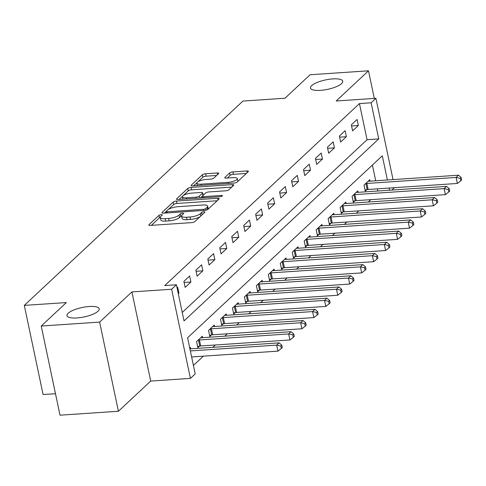 <?xml version="1.0" encoding="UTF-8"?>
<svg xmlns="http://www.w3.org/2000/svg" width="486" height="486" viewBox="0 0 486 486"><rect width="100%" height="100%" fill="white"/><g stroke="black" fill="none" stroke-linecap="round" stroke-linejoin="round"><path stroke-width="0.73" d="M161.218 214.642A1.768 0.516 -11.9 0 0 158.958 215.365L148.977 224.69A2.527 0.741 -11.9 0 0 148.801 225.061A2.527 0.741 -11.9 0 0 150.332 225.413L191.606 222.637A2.527 0.741 -11.9 0 0 194.837 221.604L204.813 212.273A1.768 0.516 -11.9 0 0 204.94 212.018A1.768 0.516 -11.9 0 0 203.871 211.768A1.768 0.516 -11.9 0 0 201.605 212.491L200.317 213.7A8.086 2.363 -11.9 0 1 189.971 217.005L186.533 217.236A8.086 2.363 -11.9 0 1 181.624 216.094A8.086 2.363 -11.9 0 1 182.201 214.921L183.489 213.712A1.768 0.516 -11.9 0 0 183.617 213.457A1.768 0.516 -11.9 0 0 182.542 213.208A1.768 0.516 -11.9 0 0 180.282 213.931L178.988 215.134A8.086 2.363 -11.9 0 1 168.648 218.439L165.21 218.67A8.086 2.363 -11.9 0 1 160.301 217.528A8.086 2.363 -11.9 0 1 160.878 216.355L162.166 215.152A1.768 0.516 -11.9 0 0 162.294 214.891A1.768 0.516 -11.9 0 0 161.218 214.642M160.289 217.345A1.768 0.516 -11.9 0 0 159.469 217.777L151.365 225.346M181.612 215.912A1.768 0.516 -11.9 0 0 180.792 216.337L179.498 217.546L178.988 215.134M320.493 90.353A16.481 4.817 -11.9 0 0 342.739 81.229A16.481 4.817 -11.9 0 0 332.74 78.902A16.481 4.817 -11.9 0 0 310.487 88.027A16.481 4.817 -11.9 0 0 320.493 90.353M76.982 317.947A16.481 4.817 -11.9 0 0 99.229 308.823A16.481 4.817 -11.9 0 0 89.23 306.502A16.481 4.817 -11.9 0 0 66.983 315.621A16.481 4.817 -11.9 0 0 76.982 317.947M218.536 173.702A2.527 0.741 -11.9 0 0 218.718 173.332A2.527 0.741 -11.9 0 0 217.181 172.98L205.602 173.757A2.527 0.741 -11.9 0 0 202.37 174.79L191.29 185.148A2.527 0.741 -11.9 0 0 191.107 185.512A2.527 0.741 -11.9 0 0 192.644 185.871L233.912 183.088A2.527 0.741 -11.9 0 0 237.144 182.056L248.231 171.698A2.527 0.741 -11.9 0 0 248.407 171.333A2.527 0.741 -11.9 0 0 246.876 170.975L232.891 171.916A2.527 0.741 -11.9 0 0 229.659 172.949L224.915 177.384A2.527 0.741 -11.9 0 0 224.732 177.748A2.527 0.741 -11.9 0 0 226.269 178.107L233.201 177.639A6.761 1.974 -11.9 0 1 237.308 178.593A6.761 1.974 -11.9 0 1 228.177 182.335L201.01 184.17A6.761 1.974 -11.9 0 1 196.903 183.21A6.761 1.974 -11.9 0 1 206.034 179.468L210.56 179.164A2.527 0.741 -11.9 0 0 213.791 178.131L218.536 173.702M182.25 312.455L367.064 139.719L359.446 103.579L371.128 102.789L375.909 98.318L393.04 179.613M41.231 326.039L99.63 322.103L118.414 411.253L60.015 415.19L41.231 326.039L66.345 302.565L24.3 305.396L242.933 101.058L284.978 98.221L310.092 74.747L368.491 70.81L336.197 100.991L375.909 98.318M118.414 411.253L150.709 381.073L131.919 291.922L99.63 322.103M131.919 291.922L171.631 289.249L176.418 284.778L184.03 320.918L378.74 138.929L371.128 102.789M359.446 103.579L164.736 285.561L176.418 284.778M176.394 201.058A2.527 0.741 -11.9 0 0 173.162 202.091L162.081 212.449A2.527 0.741 -11.9 0 0 161.899 212.813A2.527 0.741 -11.9 0 0 163.436 213.172L204.703 210.389A2.527 0.741 -11.9 0 0 207.941 209.357L219.022 198.999A2.527 0.741 -11.9 0 0 219.198 198.634A2.527 0.741 -11.9 0 0 217.667 198.276L176.394 201.058L176.904 203.464A2.527 0.741 -11.9 0 0 173.672 204.497L168.332 209.49M176.685 198.798L187.766 188.44A2.527 0.741 -11.9 0 1 190.998 187.408L232.272 184.625A2.527 0.741 -11.9 0 1 233.802 184.984A2.527 0.741 -11.9 0 1 233.626 185.348L228.882 189.783A2.527 0.741 -11.9 0 1 225.65 190.816L208.913 191.94A2.527 0.741 -11.9 0 0 205.681 192.972L202.534 195.913A2.527 0.741 -11.9 0 0 202.352 196.283A2.527 0.741 -11.9 0 0 203.889 196.636L221.312 195.463A1.768 0.516 -11.9 0 1 222.388 195.712A1.768 0.516 -11.9 0 1 220 196.69L178.04 199.521A2.527 0.741 -11.9 0 1 176.503 199.163A2.527 0.741 -11.9 0 1 176.685 198.798L176.819 199.424M374.311 98.427L368.491 70.81M178.313 293.781L178.939 293.192L177.669 287.171L177.044 287.761M185.16 287.384L190.901 282.014L189.631 275.993L183.89 281.358L185.16 287.384M197.122 276.2L202.862 270.836L201.593 264.815L195.852 270.18L197.122 276.2M209.083 265.022L214.824 259.658L213.554 253.637L207.814 259.002L209.083 265.022M221.039 253.844L226.78 248.48L225.51 242.453L219.769 247.824L221.039 253.844M233.001 242.666L238.741 237.302L237.472 231.275L231.731 236.646L233.001 242.666M244.962 231.488L250.703 226.124L249.433 220.097L243.693 225.468L244.962 231.488M256.924 220.31L262.665 214.946L261.395 208.919L255.654 214.283L256.924 220.31M268.88 209.132L274.62 203.768L273.351 197.741L267.61 203.105L268.88 209.132M280.841 197.954L286.582 192.59L285.312 186.563L279.572 191.927L280.841 197.954M292.803 186.776L298.544 181.406L297.274 175.385L291.533 180.749L292.803 186.776M304.758 175.598L310.499 170.228L309.236 164.207L303.495 169.571L304.758 175.598M316.72 164.42L322.461 159.05L321.191 153.029L315.45 158.393L316.72 164.42M328.682 153.236L334.423 147.872L333.153 141.851L327.412 147.215L328.682 153.236M340.643 142.058L346.384 136.694L345.115 130.673L339.374 136.037L340.643 142.058M352.599 130.88L358.34 125.516L357.07 119.489L351.335 124.859L352.599 130.88M193.416 365.46L203.367 356.165M212.801 347.344L215.322 344.987M224.763 336.166L227.284 333.809M236.718 324.988L239.246 322.631M248.68 313.81L251.207 311.453M260.642 302.632L263.163 300.275M272.603 291.454L275.125 289.097M284.559 280.276L287.086 277.913M296.521 269.098L299.042 266.735M308.482 257.92L311.004 255.557M320.438 246.736L322.965 244.379M332.4 235.558L334.927 233.201M344.361 224.38L346.883 222.023M356.323 213.202L358.844 210.845M368.279 202.024L370.806 199.667M377.871 191.004L377.415 188.847M375.714 180.78L372.398 165.046M190.67 348.839L190.366 347.405L189.734 347.994M202.626 337.661L202.328 336.227L196.587 341.591L197.857 347.618L199.412 346.16M214.587 326.483L214.283 325.049L208.543 330.413L209.812 336.44L211.374 334.982M226.549 315.305L226.245 313.871L220.504 319.235L221.774 325.262L223.329 323.804M238.511 304.121L238.207 302.693L232.466 308.057L233.736 314.084L235.291 312.626M250.466 292.943L250.169 291.515L244.428 296.879L245.697 302.9L247.253 301.448M262.428 281.765L262.124 280.337L256.383 285.701L257.653 291.721L259.208 290.27M274.39 270.587L274.086 269.153L268.345 274.523L269.615 280.544L271.17 279.092M286.345 259.409L286.047 257.975L280.307 263.345L281.576 269.365L283.131 267.914M298.307 248.231L298.009 246.797L292.268 252.167L293.532 258.188L295.093 256.736M310.268 237.053L309.965 235.619L304.224 240.983L305.494 247.01L307.049 245.552M322.23 225.875L321.926 224.441L316.186 229.805L317.455 235.832L319.01 234.374M334.186 214.697L333.888 213.263L328.147 218.627L329.417 224.654L330.972 223.196M346.147 203.519L345.844 202.085L340.109 207.449L341.372 213.476L342.934 212.018M358.109 192.341L357.805 190.907L352.064 196.271L353.334 202.298L354.889 200.84M370.071 181.156L369.767 179.729L364.026 185.093L365.296 191.113L366.851 189.662M24.3 305.396L43.084 394.547L55.489 393.709M394.444 187.699L391.923 190.056M387.397 179.99L382.294 155.793L187.584 337.782L195.202 373.922L190.415 378.394L171.631 289.249M150.709 381.073L190.415 378.394M389.547 190.22L389.098 188.058M367.064 139.719L378.74 138.929M178.939 293.192L178.198 293.246M190.901 282.014L184.127 282.469M202.862 270.836L196.089 271.291M214.824 259.658L208.044 260.113M226.78 248.48L220.006 248.935M238.741 237.302L231.968 237.757M250.703 226.124L243.929 226.579M262.665 214.946L255.885 215.401M274.62 203.768L267.847 204.223M286.582 192.59L279.808 193.045M298.544 181.406L291.764 181.867M310.499 170.228L303.726 170.689M322.461 159.05L315.687 159.505M334.423 147.872L327.649 148.327M346.384 136.694L339.605 137.149M358.34 125.516L351.566 125.971M160.301 217.528L160.805 219.939A8.086 2.363 -11.9 0 0 165.714 221.081L165.21 218.67M179.498 217.546A8.086 2.363 -11.9 0 1 169.158 220.851L165.714 221.081M181.624 216.094L182.135 218.5A8.086 2.363 -11.9 0 0 187.037 219.642L186.533 217.236M200.177 216.61A8.086 2.363 -11.9 0 1 190.482 219.411L187.037 219.642M217.145 200.754L176.904 203.464M166.194 211.489L164.468 213.099M166.321 211.264A1.768 0.516 -11.9 0 0 166.2 211.519A1.768 0.516 -11.9 0 0 167.269 211.775L203.5 209.332A1.768 0.516 -11.9 0 0 205.76 208.609L207.121 207.334A8.086 2.363 -11.9 0 0 207.698 206.161A8.086 2.363 -11.9 0 0 202.79 205.019L178.028 206.69A8.086 2.363 -11.9 0 0 167.688 209.995L166.321 211.264M208.044 209.253A8.086 2.363 -11.9 0 0 208.208 208.573L207.698 206.161M179.073 199.448L182.858 195.913M182.936 195.84L188.276 190.846L187.766 188.44M231.749 187.104L191.508 189.819A2.527 0.741 -11.9 0 0 188.276 190.846M191.545 193.112A6.761 1.974 -11.9 0 0 182.414 196.854A6.761 1.974 -11.9 0 0 186.521 197.808L196.089 197.164A2.527 0.741 -11.9 0 0 199.321 196.131L202.468 193.191A2.527 0.741 -11.9 0 0 202.65 192.827A2.527 0.741 -11.9 0 0 201.119 192.468L191.545 193.112M202.352 196.18L200.396 198.015M203.154 195.336A2.527 0.741 -11.9 0 0 203.16 195.232L202.65 192.827M237.703 181.539A6.761 1.974 -11.9 0 0 237.812 181.005L237.308 178.593M246.347 173.453L233.395 174.328A2.527 0.741 -11.9 0 0 230.164 175.361L227.302 178.04M216.659 175.458L206.113 176.169A2.527 0.741 -11.9 0 0 202.881 177.202L197.99 181.77M197.018 182.675L193.677 185.804M191.624 356.955L277.968 351.135L276.698 345.115L279.092 342.879L189.923 348.887M190.354 350.935L276.698 345.115L280.835 346.044L281.339 348.456L282.299 347.563L281.789 345.151L280.835 346.044M279.092 342.879L281.789 345.151M281.339 348.456L277.968 351.135M197.62 346.5L199.758 346.099A2.576 0.753 168.1 0 1 200.694 345.971L289.929 339.957L288.66 333.937L291.053 331.701L201.818 337.715A2.576 0.753 168.1 0 1 201.016 337.709L200.767 337.679M198.142 340.139L198.488 340.072A2.576 0.753 168.1 0 1 199.43 339.951L288.66 333.937L292.797 334.866L293.301 337.278L294.261 336.385L293.751 333.973L292.797 334.866M291.053 331.701L293.751 333.973M293.301 337.278L289.929 339.957M209.581 335.322L211.714 334.915A2.576 0.753 168.1 0 1 212.655 334.793L301.891 328.779L300.621 322.759L303.009 320.523L213.779 326.537A2.576 0.753 168.1 0 1 212.977 326.531L212.728 326.501M210.104 328.961L210.444 328.894A2.576 0.753 168.1 0 1 211.386 328.773L300.621 322.759L304.752 323.688L305.263 326.1L306.216 325.207L305.712 322.795L304.752 323.688M303.009 320.523L305.712 322.795M305.263 326.1L301.891 328.779M221.537 324.144L223.675 323.737A2.576 0.753 168.1 0 1 224.617 323.615L313.847 317.601L312.577 311.581L314.971 309.345L225.741 315.353A2.576 0.753 168.1 0 1 224.939 315.353L224.69 315.323M222.059 317.783L222.406 317.716A2.576 0.753 168.1 0 1 223.347 317.595L312.577 311.581L316.714 312.51L317.224 314.922L318.178 314.023L317.674 311.617L316.714 312.51M314.971 309.345L317.674 311.617M317.224 314.922L313.847 317.601M233.499 312.966L235.637 312.559A2.576 0.753 168.1 0 1 236.579 312.437L325.808 306.423L324.539 300.403L326.932 298.167L237.697 304.175A2.576 0.753 168.1 0 1 236.895 304.169L236.652 304.145M234.021 306.605L234.367 306.538A2.576 0.753 168.1 0 1 235.309 306.411L324.539 300.403L328.676 301.332L329.18 303.744L330.14 302.845L329.63 300.439L328.676 301.332M326.932 298.167L329.63 300.439M329.18 303.744L325.808 306.423M245.46 301.788L247.599 301.381A2.576 0.753 168.1 0 1 248.534 301.259L337.77 295.245L336.5 289.225L338.894 286.983L249.658 292.997A2.576 0.753 168.1 0 1 248.856 292.991L248.607 292.967M245.983 295.421L246.329 295.36A2.576 0.753 168.1 0 1 247.265 295.233L336.5 289.225L340.637 290.154L341.142 292.56L342.101 291.667L341.591 289.261L340.637 290.154M338.894 286.983L341.591 289.261M341.142 292.56L337.77 295.245M257.422 290.61L259.554 290.203A2.576 0.753 168.1 0 1 260.496 290.081L349.732 284.067L348.462 278.041L350.849 275.805L261.62 281.819A2.576 0.753 168.1 0 1 260.818 281.813L260.569 281.789M257.945 284.243L258.285 284.182A2.576 0.753 168.1 0 1 259.226 284.055L348.462 278.041L352.593 278.976L353.103 281.382L354.057 280.489L353.553 278.083L352.593 278.976M350.849 275.805L353.553 278.083M353.103 281.382L349.732 284.067M269.378 279.432L271.516 279.025A2.576 0.753 168.1 0 1 272.458 278.903L361.687 272.889L360.418 266.863L362.811 264.627L273.582 270.641A2.576 0.753 168.1 0 1 272.78 270.635L272.531 270.611M269.9 273.065L270.246 272.998A2.576 0.753 168.1 0 1 271.188 272.877L360.418 266.863L364.555 267.798L365.065 270.204L366.019 269.311L365.515 266.899L364.555 267.798M362.811 264.627L365.515 266.899M365.065 270.204L361.687 272.889M281.339 268.254L283.478 267.847A2.576 0.753 168.1 0 1 284.419 267.725L373.649 261.711L372.379 255.685L374.773 253.449L285.537 259.463A2.576 0.753 168.1 0 1 284.735 259.457L284.492 259.433M281.862 261.887L282.208 261.82A2.576 0.753 168.1 0 1 283.15 261.699L372.379 255.685L376.516 256.62L377.021 259.026L377.98 258.133L377.47 255.721L376.516 256.62M374.773 253.449L377.47 255.721M377.021 259.026L373.649 261.711M293.301 257.076L295.433 256.669A2.576 0.753 168.1 0 1 296.375 256.541L385.611 250.533L384.341 244.507L386.735 242.271L297.499 248.285A2.576 0.753 168.1 0 1 296.697 248.279L296.448 248.255M293.823 250.709L294.17 250.642A2.576 0.753 168.1 0 1 295.105 250.521L384.341 244.507L388.472 245.442L388.982 247.848L389.942 246.955L389.432 244.543L388.472 245.442M386.735 242.271L389.432 244.543M388.982 247.848L385.611 250.533M305.263 245.898L307.395 245.491A2.576 0.753 168.1 0 1 308.337 245.363L397.572 239.355L396.303 233.329L398.69 231.093L309.461 237.107A2.576 0.753 168.1 0 1 308.659 237.101L308.41 237.077M305.779 239.531L306.125 239.464A2.576 0.753 168.1 0 1 307.067 239.343L396.303 233.329L400.434 234.258L400.944 236.67L401.898 235.777L401.393 233.365L400.434 234.258M398.69 231.093L401.393 233.365M400.944 236.67L397.572 239.355M317.218 234.714L319.357 234.313A2.576 0.753 168.1 0 1 320.298 234.185L409.528 228.171L408.258 222.151L410.652 219.915L321.422 225.929A2.576 0.753 168.1 0 1 320.614 225.923L320.371 225.899M317.741 228.353L318.087 228.286A2.576 0.753 168.1 0 1 319.029 228.165L408.258 222.151L412.395 223.08L412.906 225.492L413.859 224.599L413.349 222.187L412.395 223.08M410.652 219.915L413.349 222.187M412.906 225.492L409.528 228.171M329.18 223.536L331.318 223.135A2.576 0.753 168.1 0 1 332.26 223.007L421.49 216.993L420.22 210.973L422.613 208.737L333.378 214.751A2.576 0.753 168.1 0 1 332.576 214.745L332.333 214.715M329.702 217.175L330.049 217.108A2.576 0.753 168.1 0 1 330.99 216.987L420.22 210.973L424.357 211.902L424.861 214.314L425.821 213.421L425.311 211.009L424.357 211.902M422.613 208.737L425.311 211.009M424.861 214.314L421.49 216.993M341.142 212.358L343.274 211.951A2.576 0.753 168.1 0 1 344.216 211.829L433.451 205.815L432.182 199.795L434.575 197.559L345.339 203.573A2.576 0.753 168.1 0 1 344.538 203.567L344.288 203.537M341.664 205.997L342.004 205.93A2.576 0.753 168.1 0 1 342.946 205.809L432.182 199.795L436.313 200.724L436.823 203.136L437.783 202.243L437.272 199.831L436.313 200.724M434.575 197.559L437.272 199.831M436.823 203.136L433.451 205.815M353.103 201.18L355.236 200.773A2.576 0.753 168.1 0 1 356.177 200.651L445.407 194.637L444.143 188.617L446.531 186.381L357.301 192.389A2.576 0.753 168.1 0 1 356.499 192.389L356.25 192.359M353.62 194.819L353.966 194.752A2.576 0.753 168.1 0 1 354.908 194.625L444.143 188.617L448.274 189.546L448.785 191.958L449.738 191.059L449.234 188.653L448.274 189.546M446.531 186.381L449.234 188.653M448.785 191.958L445.407 194.637M365.059 190.002L367.197 189.595A2.576 0.753 168.1 0 1 368.139 189.473L457.369 183.459L456.099 177.439L458.492 175.203L369.263 181.211A2.576 0.753 168.1 0 1 368.455 181.205L368.212 181.181M365.581 183.641L365.928 183.574A2.576 0.753 168.1 0 1 366.869 183.447L456.099 177.439L460.236 178.368L460.746 180.78L461.7 179.881L461.19 177.475L460.236 178.368M458.492 175.203L461.19 177.475M460.746 180.78L457.369 183.459M159.469 217.777L158.958 215.365M202.097 214.818L201.605 212.491M180.792 216.337L180.282 213.931M169.158 220.851L168.648 218.439M190.482 219.411L189.971 217.005M200.803 216.027L200.317 213.7M149.111 225.322L148.977 224.69M218.02 199.934L217.667 198.276M162.215 213.075L162.081 212.449M173.672 204.497L173.162 202.091M167.506 212.898L167.269 211.775M203.737 210.456L203.5 209.332M206.088 210.165L205.76 208.609M207.601 209.6L207.121 207.334M191.508 189.819L190.998 187.408M232.624 186.29L232.272 184.625M204.126 197.766L203.889 196.636M221.507 196.374L221.312 195.463M186.758 198.932L186.521 197.808M196.326 198.288L196.089 197.164M199.728 198.057L199.321 196.131M202.96 195.518L202.468 193.191M201.247 185.294L201.01 184.17M228.414 183.459L228.177 182.335M225.048 178.016L224.915 177.384M230.164 175.361L229.659 172.949M233.395 174.328L232.891 171.916M247.222 172.639L246.876 170.975M191.423 185.78L191.29 185.148M202.881 177.202L202.37 174.79M206.113 176.169L205.602 173.757M217.534 174.638L217.181 172.98M199.758 346.099L198.488 340.072M200.694 345.971L199.43 339.951M211.714 334.915L210.444 328.894M212.655 334.793L211.386 328.773M223.675 323.737L222.406 317.716M224.617 323.615L223.347 317.595M235.637 312.559L234.367 306.538M236.579 312.437L235.309 306.411M247.599 301.381L246.329 295.36M248.534 301.259L247.265 295.233M259.554 290.203L258.285 284.182M260.496 290.081L259.226 284.055M271.516 279.025L270.246 272.998M272.458 278.903L271.188 272.877M283.478 267.847L282.208 261.82M284.419 267.725L283.15 261.699M295.433 256.669L294.17 250.642M296.375 256.541L295.105 250.521M307.395 245.491L306.125 239.464M308.337 245.363L307.067 239.343M319.357 234.313L318.087 228.286M320.298 234.185L319.029 228.165M331.318 223.135L330.049 217.108M332.26 223.007L330.99 216.987M343.274 211.951L342.004 205.93M344.216 211.829L342.946 205.809M355.236 200.773L353.966 194.752M356.177 200.651L354.908 194.625M367.197 189.595L365.928 183.574M368.139 189.473L366.869 183.447M166.504 212.965L166.2 211.519M202.686 197.863L202.352 196.283M182.906 199.193L182.414 196.854M197.395 185.549L196.903 183.21"/></g></svg>
